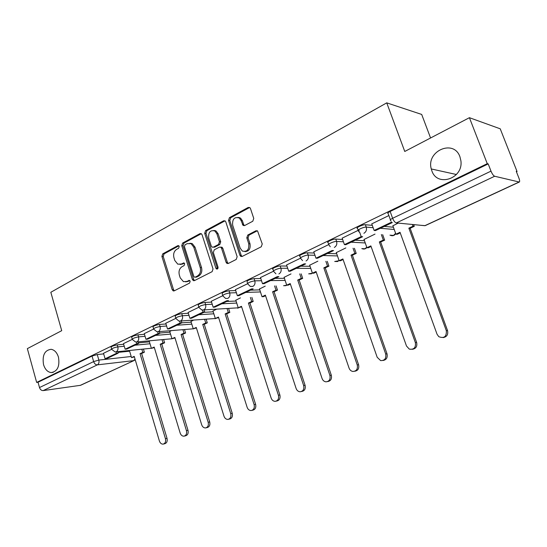 <?xml version="1.0" encoding="UTF-8"?>
<svg xmlns="http://www.w3.org/2000/svg" width="547" height="547" viewBox="0 0 547 547"><rect width="100%" height="100%" fill="white"/><g stroke="black" fill="none" stroke-linecap="round" stroke-linejoin="round"><path stroke-width="0.82" d="M179.238 246.417L178.63 245.651L177.823 245.665L162.739 253.849L161.912 256.447L172.216 289.719L173.262 290.922L174.22 290.854L189.57 283.086L190.178 281.24L189.481 280.413L186.732 281.466L183.43 281.63L180.216 277.835L179.341 275.032C178.486 271.271 179.402 268.474 182.089 266.649L184.079 265.61L184.688 263.763L184.038 262.963L181.269 264.037L177.789 264.167L174.808 260.509L173.939 257.726C173.091 253.986 173.994 251.189 176.66 249.329L178.637 248.263L179.238 246.417M431.843 170.78C437.08 187.443 463.569 178.739 460.889 160.736L459.931 156.763C453.736 138.76 426.01 151.061 431.282 168.955L431.843 170.78M43.541 364.63C45.059 369.43 47.603 372.083 51.192 372.582C57.483 371.481 59.903 366.346 58.467 357.177C56.997 352.555 54.55 349.93 51.131 349.301C44.649 350.189 42.119 355.297 43.541 364.63M252.782 221.241L253.753 218.417L250.464 208.53L249.849 207.607L248.201 207.457L229.453 217.631L228.523 220.407L239.928 255.305L240.769 256.406L242.157 256.454L261.261 246.779L262.245 243.962L257.541 230.902L255.941 230.772L247.764 235.039L246.8 237.829L248.748 243.764C249.254 249.705 247.121 252.14 242.362 251.059L240.188 248.16L232.653 225.152C232.236 218.985 234.458 216.598 239.312 218.007L241.124 220.619L243.087 225.453L244.632 225.555L252.782 221.241M36.656 382.428L27.35 348.624L61.715 330.675L50.823 292.283L386.743 102.857L404.759 151.464L469.415 117.687L487.254 163.662L36.656 382.428L38.03 382.25L39.493 387.549L93.64 361.594L98.857 360.09L131.191 356.5M202.062 234.718L201.269 233.658L199.97 233.644L182.616 243.059L181.754 245.706L192.387 279.462L193.385 280.652L194.452 280.611L212.12 271.661L213.029 268.974L202.062 234.718M225.015 220.838L206.875 230.67L205.59 230.588L223.614 220.803L225.077 220.879L225.795 221.884L237.152 256.714L236.208 259.463L228.263 263.483L226.991 263.469L228.277 263.476L227.367 262.348L222.814 248.297L221.986 247.203L220.708 247.155M227.367 262.348L226.096 262.334L226.991 263.469M226.096 262.334L221.542 248.249L220.714 247.162L219.381 247.135L214.253 249.822L213.344 252.529L218.021 267.107C218.171 268.543 217.679 269.172 216.53 269.001L215.88 268.194L204.687 233.295L205.59 230.588M469.415 117.687L500.231 128.812L517.059 171.539L516.45 171.826M430.571 137.981L421.689 114.439L386.743 102.857M487.254 163.662L488.191 163.909L490.994 171.136C492.211 174.001 493.428 175.703 494.652 176.25L519.308 182.035C519.862 181.618 519.732 180.291 518.905 178.069L516.252 171.327L517.059 171.539M38.03 382.25L92.04 356.056L97.25 354.559L103.677 353.888M117.94 352.405L129.618 351.195M80.115 385.437L134.131 360.5L80.594 385.3L43.172 390.599C41.456 390.62 40.232 389.608 39.493 387.549M132.189 339.413L123.437 343.639L125.16 349.205L136.928 343.591L136.463 342.032M150.076 340.713L149.235 341.232M153.522 329.123L144.251 333.629M171.402 330.607L169.727 331.523M175.669 318.436L165.762 323.25M193.535 320.111L190.958 321.465M198.677 307.332L188.093 312.474M216.53 309.212L212.968 311.038M222.588 295.79L211.286 301.281M240.448 297.876L235.791 300.221M214.834 230.848L214.718 230.492M247.47 283.784L235.395 289.65M265.227 286.129L259.49 288.994M273.377 271.285L260.475 277.555M291.011 273.91L284.098 277.336M300.365 258.259L286.587 264.96M317.855 261.186L309.684 265.213M328.521 244.673L313.787 251.839M345.834 247.921L336.302 252.605M357.902 230.492L342.155 238.157M375.016 234.089L364.015 239.477M388.883 215.545L371.769 223.873M398.216 223.094L392.89 225.795M358.094 230.123L357.506 228.461C354.907 228.161 362.839 224.407 365.389 224.742L372.302 225.357M384.274 226.41L393.402 227.217M328.699 244.29L328.125 242.636C325.67 242.328 333.178 238.834 335.769 239.087L342.62 239.483M355.297 240.222L364.466 240.755M300.535 257.869L299.975 256.215C297.664 255.907 304.782 252.646 307.393 252.823L314.204 253.035M327.496 253.466L336.706 253.76M273.521 270.895L272.974 269.247C270.799 268.933 277.561 265.883 280.194 265.992L286.949 266.054M300.802 266.177L310.046 266.266M247.593 283.394L247.059 281.746C247.059 280.529 249.405 279.49 254.088 278.628L260.803 278.553M275.148 278.396L284.419 278.293M222.691 295.401L222.164 293.76C222.171 292.611 224.455 291.613 229.022 290.765L235.695 290.573M250.485 290.149L259.777 289.883M198.752 306.949L198.233 305.308C198.24 304.221 200.475 303.264 204.927 302.429L211.559 302.135M226.745 301.452L236.058 301.041M175.717 318.06L175.211 316.426C175.225 315.393 177.406 314.47 181.748 313.65L188.339 313.26M203.887 312.344L213.207 311.797M153.543 328.754L153.051 327.127C153.071 326.149 155.204 325.26 159.437 324.446L165.987 323.981M181.276 320.959L181.857 322.839L191.177 322.169M132.183 339.065L131.697 337.437C131.731 336.514 133.817 335.653 137.947 334.853L144.456 334.313M159.758 333.034L169.932 332.179M111.588 349L111.109 347.379C111.157 346.504 113.195 345.67 117.236 344.883L123.697 344.275M138.466 342.88L149.427 341.848M111.622 349.342L103.499 353.287M488.191 163.909L390.148 211.463C387.885 212.633 387.242 213.364 388.199 213.658L390.394 219.723M180.011 264.461L182.575 264.051L181.269 264.037M184.305 263.141L182.575 264.051M185.604 281.849L188.031 281.445L186.732 281.466M189.747 280.577L188.031 281.445M178.896 245.842L164.059 253.883L163.232 256.475L173.529 289.684L174.356 290.785M201.31 233.685L183.922 243.114L183.06 245.753L193.679 279.449L194.534 280.57M185.036 244.803L184.435 246.663L193.795 276.338L194.479 277.165L195.245 277.131L197.392 276.044C200.154 274.204 201.098 271.374 200.223 267.538L193.747 247.141L191.04 243.641L187.156 243.661L185.036 244.803M195.197 277.158L196.537 277.124L195.245 277.131M189.932 243.237L192.339 243.688L195.047 247.182L201.515 267.545C202.39 271.374 201.446 274.204 198.684 276.037L196.537 277.124M206.875 230.67L205.98 233.371L217.583 268.864M216.851 233.726L214.793 230.937C210.246 229.911 208.216 232.297 208.701 238.089L211.258 246.034L212.092 247.128L213.392 247.141L218.513 244.447L219.436 241.719L216.851 233.726L218.13 233.801L216.072 231.012L213.713 230.472M213.33 247.176L214.67 247.189L213.392 247.141M218.13 233.801L220.708 241.774L219.791 244.502L214.67 247.189M237.959 217.35L240.571 218.109L242.383 220.714L243.647 224.55L244.482 225.631M244.912 251.613C249.015 251.388 250.711 248.789 250 243.818L248.748 243.764M257.35 230.779L249.008 235.107L248.051 237.897L250 243.818M249.671 207.477L230.725 217.733L229.788 220.503L241.179 255.333L242.095 256.481M134.377 356.876L131.533 357.635L134.227 356.377L159.403 441.026C160.168 443.166 161.413 444.198 163.136 444.123C165.256 443.432 166.021 441.627 165.447 438.701L167.026 438.338C167.601 441.258 166.828 443.063 164.715 443.747L163.539 444.027M143.423 349.027L144.374 352.213L142.774 352.384L140.039 353.663L141.646 353.492L167.026 438.338M144.374 352.213L141.646 353.492M117.728 351.673L118.166 353.177L116.456 353.355L105.099 358.777L103.492 353.266M116.456 353.355L116.019 351.858M118.166 353.177L106.815 358.586L105.099 358.777M140.039 353.663L165.447 438.701M142.774 352.384L141.823 349.198M131.533 357.635L129.413 350.511M154.336 347.571L151.389 348.364L154.179 347.065L180.161 433.039C180.948 435.186 182.219 436.232 183.983 436.171C186.206 435.487 187.026 433.641 186.431 430.633L187.99 430.284C188.585 433.279 187.765 435.125 185.542 435.815L184.462 436.062M163.608 339.461L164.62 342.778L163.033 342.928L160.196 344.254L161.782 344.097L187.99 430.284M164.62 342.778L161.782 344.097M138.145 341.82L138.63 343.434L126.87 349.034L125.16 349.205M138.63 343.434L136.928 343.591M160.196 344.254L186.431 430.633M163.033 342.928L162.021 339.605M151.389 348.364L149.208 341.13M174.999 337.93L171.949 338.764L174.842 337.417L201.679 424.766C202.472 426.92 203.771 427.973 205.569 427.939C207.915 427.255 208.783 425.368 208.175 422.27L209.713 421.935C210.322 425.026 209.46 426.906 207.115 427.59L206.151 427.809M184.503 329.54L185.577 333L184.011 333.137L181.078 334.504L182.643 334.367L209.713 421.935M185.577 333L182.643 334.367M159.321 331.591L159.847 333.321L158.165 333.465L145.953 339.29L144.244 333.602M158.165 333.465L157.666 331.817M159.847 333.321L147.649 339.133L145.953 339.29M181.078 334.504L208.175 422.27M184.011 333.137L182.937 329.663M136.743 341.95L171.949 338.757L169.7 331.414M196.414 327.947L193.255 328.822L196.25 327.421L223.983 416.192C224.783 418.339 226.102 419.412 227.942 419.405C230.424 418.735 231.354 416.8 230.718 413.6L232.236 413.272C232.865 416.465 231.942 418.4 229.46 419.064L228.646 419.248M206.157 319.243L207.299 322.867L205.754 322.983L202.711 324.405L204.257 324.289L232.236 413.272M207.299 322.867L204.257 324.289M167.526 329L169.201 328.87L181.857 322.839L180.195 322.956L167.526 329L165.755 323.215M180.195 322.956L179.655 321.198M202.711 324.405L230.718 413.6M205.754 322.983L204.605 319.345M193.255 328.822L190.924 321.349M218.609 317.595L215.333 318.511L218.444 317.055L247.128 407.289C247.928 409.429 249.268 410.517 251.135 410.544C253.774 409.901 254.765 407.918 254.116 404.602L255.606 404.295C256.256 407.604 255.264 409.58 252.632 410.223L252.003 410.359M228.598 308.542L229.822 312.364L228.297 312.453L225.145 313.93L226.67 313.834L255.606 404.295M229.822 312.364L226.67 313.834M204.072 309.903L204.715 311.947L203.074 312.043L189.918 318.32L188.086 312.44M203.074 312.043L202.479 310.142M204.715 311.947L191.573 318.21L189.918 318.32M225.145 313.93L254.116 404.602M228.297 312.453L227.073 308.631M215.333 318.511L212.927 310.922M241.644 306.853L238.246 307.811L241.466 306.306L271.148 398.052C271.955 400.172 273.302 401.266 275.189 401.348C278.006 400.746 279.079 398.715 278.409 395.262L279.873 394.968C280.543 398.414 279.469 400.438 276.652 401.04L276.269 401.122M251.88 297.418L253.199 301.459L251.702 301.527L248.42 303.059L249.924 302.99L279.873 394.968M253.199 301.459L249.924 302.99M213.173 307.229L214.807 307.14L228.468 300.638L226.855 300.706L213.173 307.229L211.279 301.253M248.42 303.059L278.409 395.262M251.702 301.527L250.376 297.479M238.246 307.811L235.757 300.105M265.555 295.701L263.51 296.652L262.02 296.713L265.37 295.148L296.112 388.452C296.905 390.531 298.245 391.638 300.139 391.789C303.175 391.249 304.344 389.17 303.653 385.553L305.082 385.279C305.773 388.89 304.604 390.961 301.575 391.495L301.52 391.508M276.05 285.883L277.473 290.142L276.003 290.183L272.597 291.777L274.068 291.729L305.082 385.279M277.473 290.142L274.068 291.729M239.593 217.576L239.196 217.925M237.35 295.701L238.957 295.64L253.165 288.871L251.579 288.912L237.35 295.701L235.388 289.616M272.597 291.777L303.653 385.553M276.003 290.183L274.58 285.917M262.02 296.713L259.449 288.871M290.395 284.112L288.18 285.144L286.724 285.178L290.204 283.551L322.06 378.476C322.833 380.486 324.152 381.608 326.019 381.833C329.315 381.409 330.614 379.283 329.909 375.454L331.304 375.201C332.015 378.893 330.791 381.013 327.626 381.574M301.165 273.869L302.689 278.375L301.253 278.396L297.712 280.043L299.154 280.023L331.304 375.201M302.689 278.375L299.154 280.023M262.505 283.702L264.078 283.674L278.867 276.625L277.308 276.638L262.505 283.702L260.461 277.514M297.712 280.043L329.909 375.454M301.253 278.396L299.722 273.876M286.724 285.178L284.057 277.206M316.221 272.071L313.828 273.185L312.405 273.185L316.022 271.497L349.061 368.09C349.793 369.998 351.051 371.119 352.849 371.461C356.48 371.222 357.943 369.054 357.239 364.952L358.586 364.712C359.324 368.473 358.046 370.654 354.757 371.249M327.263 261.35L328.918 266.143L327.516 266.129L323.838 267.852L325.239 267.859L358.586 364.712M328.918 266.143L325.239 267.859M288.686 271.216L290.225 271.216L305.629 263.88L304.111 263.859L288.686 271.216L286.573 264.919M323.838 267.852L357.239 364.952M327.516 266.129L325.862 261.329M312.405 273.185L309.643 265.076M343.092 259.538L340.507 260.741L339.126 260.714L342.887 258.957L377.184 357.28L380.616 360.589C384.691 360.692 386.38 358.497 385.697 354.005L387.002 353.793C387.768 357.629 386.435 359.864 383.003 360.494M354.415 248.29L356.213 253.411L354.853 253.37L351.024 255.155L352.391 255.196L387.002 353.793M356.213 253.411L352.391 255.196M315.975 258.205L317.472 258.239L333.533 250.588L332.056 250.533L315.975 258.205L313.773 251.791M351.024 255.155L385.697 354.005M354.853 253.37L353.047 248.235M339.126 260.714L336.255 252.461M371.078 246.485L368.281 247.784L366.941 247.723L370.866 245.89L406.489 346.012L409.286 349.102C413.942 349.841 415.966 347.673 415.364 342.593L416.623 342.408C417.416 346.333 416.021 348.624 412.431 349.287M382.668 234.642L384.65 240.154L383.331 240.071L379.338 241.938L380.657 242.013L416.623 342.408M384.65 240.154L380.657 242.013M344.425 244.632L345.882 244.7L362.64 236.721L361.211 236.625L344.425 244.632L342.142 238.102M361.211 236.625L359.632 232.174M359.181 230.889L358.873 230.027M379.338 241.938L415.364 342.593M383.331 240.071L381.348 234.547M366.941 247.723L363.96 239.333M400.24 232.878L397.225 234.287L395.932 234.191L400.021 232.284L437.06 334.251L438.797 336.692C444.15 338.675 446.66 336.678 446.325 330.689L447.528 330.532C448.349 334.552 446.878 336.904 443.118 337.595M413.655 224.598L414.284 226.328L413.019 226.212L408.855 228.154L410.127 228.27L447.528 330.532M414.284 226.328L410.127 228.27M391.666 222.103L374.127 230.465L371.748 223.812M392.322 222.581L375.536 230.574L374.127 230.465M408.855 228.154L446.325 330.689M413.019 226.212L412.383 224.475M395.932 234.191L392.835 225.644M178.719 245.699L177.823 245.665M189.529 280.433L188.742 280.447M184.107 262.998L183.259 262.991M494.652 176.25L396.37 222.916L424.834 225.692L519.014 182.048M97.25 354.559L98.857 360.09C99.328 362.333 98.836 363.926 97.373 364.863L43.172 390.599M135.027 359.064L133.659 360.623L97.373 364.863C95.677 364.842 94.433 363.748 93.64 361.594L92.04 356.056M365.389 224.742L366.237 227.114L373.136 227.696M380.315 228.297L394.216 229.466M335.769 239.087L336.583 241.412L343.427 241.781M351.14 242.198L365.252 242.957M307.393 252.823L308.173 255.107L314.976 255.299M323.161 255.524L337.458 255.928M280.194 265.992L280.946 268.235L287.701 268.269M296.31 268.317L310.771 268.399M254.088 278.628L254.813 280.83L261.528 280.734M270.512 280.604L285.124 280.399M229.022 290.765L229.719 292.932L236.386 292.72M245.719 292.419L260.454 291.948M204.927 302.429L205.597 304.556L212.229 304.241M221.863 303.783L236.714 303.072M181.748 313.65L182.397 315.742L188.988 315.339M198.896 314.723L213.843 313.8M159.437 324.446L160.066 326.511L166.616 326.019M176.77 325.26L191.792 324.139M137.947 334.853L138.555 336.877L145.064 336.316M155.437 335.42L170.527 334.121M117.236 344.883L117.824 346.873L124.285 346.251M134.863 345.225L150.001 343.762M111.691 349.369C111.738 348.501 113.783 347.673 117.824 346.873C118.309 349.15 117.796 350.777 116.279 351.755L115.116 351.947L111.691 349.369M116.053 351.851L151.355 348.248M132.299 339.455C132.333 338.545 134.418 337.684 138.555 336.877C139.061 339.195 138.528 340.856 136.955 341.861L135.642 342.053L132.299 339.455M153.673 329.178C153.7 328.214 155.833 327.325 160.066 326.511C160.586 328.863 160.032 330.559 158.404 331.605L156.921 331.783L153.673 329.178M175.86 318.511C175.874 317.492 178.055 316.569 182.397 315.742C182.937 318.142 182.363 319.872 180.667 320.952L178.985 321.116L175.86 318.511M198.903 307.435C198.917 306.361 201.146 305.397 205.597 304.556C206.157 306.997 205.556 308.775 203.792 309.882L201.877 310.026L198.903 307.435M222.855 295.92C222.861 294.785 225.152 293.787 229.719 292.932C230.294 295.414 229.665 297.233 227.839 298.382L225.631 298.471L222.855 295.92M247.777 283.948C247.777 282.737 250.129 281.698 254.813 280.83C255.408 283.36 254.758 285.219 252.851 286.416L250.294 286.416L247.777 283.948M275.92 273.815L273.719 271.483C271.544 271.182 278.314 268.133 280.946 268.235C281.561 270.813 280.878 272.721 278.895 273.958M302.559 260.618L300.747 258.492C298.436 258.198 305.561 254.943 308.173 255.107C308.823 257.733 308.105 259.688 306.033 260.974M330.292 246.745L328.925 244.953C326.477 244.659 333.991 241.172 336.583 241.412C337.253 244.092 336.501 246.095 334.34 247.429M359.215 232.14L358.34 230.82C355.741 230.533 363.687 226.793 366.237 227.114C366.934 229.849 366.148 231.907 363.892 233.289M158.22 331.68L193.522 328.795M215.607 318.491L180.524 321.014M238.451 307.804L203.71 309.923M286.717 285.158L285.965 285.65L283.592 285.705M312.358 273.049L311.284 273.828L308.665 273.842M339.017 260.399L337.615 261.541L334.716 261.487M366.75 247.182L365.02 248.748L361.786 248.612M395.618 233.337L393.553 235.429L389.949 235.169M390.148 211.463L392.623 218.287L490.994 171.136M391.043 221.138L390.654 220.441C389.703 220.161 390.353 219.45 392.623 218.287C393.724 220.981 394.975 222.52 396.37 222.916M519.308 182.035L425.183 225.644L420.855 225.302M173.529 289.684L172.216 289.719M163.232 256.475L161.912 256.447M164.059 253.883L162.739 253.849M193.679 279.449L192.387 279.462M183.06 245.753L181.754 245.706M183.922 243.114L182.616 243.059M201.262 233.713L199.97 233.644M198.684 276.037L197.392 276.044M201.515 267.545L200.223 267.538M195.047 247.182L193.747 247.141M224.885 220.899L223.614 220.803M222.814 248.297L221.542 248.249M217.159 268.201L215.88 268.194M205.98 233.371L204.687 233.295M219.791 244.502L218.513 244.447M220.708 241.774L219.436 241.719M243.647 224.55L242.389 224.455M242.383 220.714L241.124 220.619M248.051 237.897L246.8 237.829M249.008 235.107L247.764 235.039M257.186 230.848L255.941 230.772M241.179 255.333L239.928 255.305M229.788 220.503L228.523 220.407M230.725 217.733L229.453 217.631M249.453 207.58L248.201 207.457M191.58 243.374L191.115 243.641M215.272 230.629L214.752 230.909M239.545 217.556L239.053 217.829M53.223 372.343L51.192 372.582M193.187 328.897L193.7 328.781M214.964 318.723L215.874 318.47M237.548 308.18L238.759 307.783M283.62 285.705L287.045 285.172M308.72 273.842L312.576 273.185M334.798 261.487L339.119 260.7M361.909 248.612C363.837 249.425 365.492 249.056 366.866 247.517M390.1 235.176C392.404 236.236 394.291 235.743 395.754 233.699M134.131 360.5L135.218 359.714M456.417 174.507L431.282 168.955M174.124 290.901L173.262 290.922M194.39 280.638L193.385 280.652M192.339 243.688L191.04 243.641M221.986 247.203L220.714 247.162M217.364 269.008L216.53 269.001M216.072 231.012L214.793 230.937M244.345 225.542L243.087 225.453M240.571 218.109L239.312 218.007M242.02 256.44L240.769 256.406"/></g></svg>
